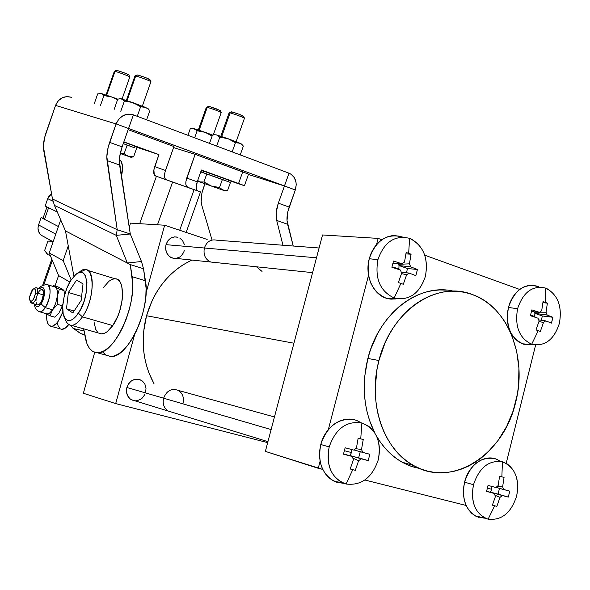 <?xml version="1.0" encoding="UTF-8"?>
<svg xmlns="http://www.w3.org/2000/svg" width="590" height="590" viewBox="0 0 590 590"><rect width="100%" height="100%" fill="white"/><g stroke="black" fill="none" stroke-linecap="round" stroke-linejoin="round"><path stroke-width="0.89" d="M39.22 311.741C41.027 312.339 43.048 310.989 45.282 307.685L41.064 303.865C38.232 307.692 36.292 307.825 35.238 304.256L36.056 306.21L37.45 306.874L39.213 306.048L41.064 303.865L45.282 307.685L42.133 311.159L40.275 311.896L39.006 311.638M46.44 313.821L49.988 315.812L52.613 309.794C50.253 313.238 48.144 314.544 46.285 313.71L47.938 313.924L49.449 313.246L52.613 309.794L45.282 307.685L52.613 309.794L55.608 303.555L57.289 296.445C57.791 291.534 57.142 288.414 55.349 287.079L47.96 284.859M33.977 288.768L36.02 287.647C37.45 287.935 37.996 289.793 37.657 293.215L35.518 293.245C34.028 299.55 32.177 302.036 29.965 300.694L29.596 296.858L32.944 289.299C34.928 288.053 35.784 289.366 35.518 293.245L37.657 293.215C36.506 299.159 34.596 302.523 31.934 303.304L30.754 302.464C33.512 304.138 35.813 301.055 37.657 293.215L43.483 294.919L37.657 293.215C37.981 288.399 36.912 286.769 34.441 288.318L33.571 288.886M38.498 292.183L39.965 290.265L42.045 289.38L43.372 291.128L43.594 293.495L41.728 300.893L39.567 304.093L38.129 304.949L37.222 304.824L37.753 304.978C40.43 304.197 42.34 300.848 43.483 294.919C43.815 291.497 43.262 289.638 41.816 289.351L36.551 287.802M29.596 296.858L29.67 299.912L30.702 301.335L31.779 301.114L33.556 299.093L35.518 293.245L35.444 290.192L34.832 289.026L33.313 289.026L31.543 291.047L29.596 296.858M62.864 311.911C59.317 321.137 55.423 325.945 51.183 326.344C47.753 325.717 46.263 321.602 46.721 313.998L46.839 320.149L48.328 324.537L50.991 326.329L52.65 326.137L56.293 323.6L58.145 321.336L62.864 311.911M51.183 326.344L61.839 329.331C63.993 329.397 66.287 327.804 68.735 324.552L65.129 328.224L61.648 329.316M121.4 176.653C123.376 167.575 122.705 161.874 119.401 159.551L121.392 161.771L122.499 166.697L121.4 176.653M68.256 245.897L63.174 260.581L49.25 252.992L60.696 219.871L49.25 252.992L63.174 260.581L71.147 279.97L63.174 260.581L68.256 245.897M69.863 282.05L58.602 275.567L49.25 252.992L58.602 275.567L69.863 282.05M54.981 286.039L58.602 275.567L54.981 286.039M59.184 312.405L62.791 305.045L60.128 310.967M64.443 295.516L64.421 294.668L64.443 295.516M63.41 290.391L62.282 289.137L60.851 288.783M57.422 323.136L58.019 325.614L60.173 328.77M39.213 288.584C40.039 286.386 42.642 285.051 47.03 284.579C51.854 284.358 50.733 299.786 45.282 307.685C50.688 296.947 51.507 289.299 47.731 284.741M39.847 288.768C45.083 282.905 46.234 296.335 41.064 303.865L43.395 298.798L44.508 291.519L43.992 288.923L42.841 287.588L41.219 287.714L39.847 288.768M36.086 299.373L35.975 300.789M36.005 302.065L36.934 304.617M45.437 313.113L46.072 313.578M57.134 298.4L57.289 296.445L55.608 303.555L52.613 309.794L57.503 304.388L57.134 298.4M56.146 287.559L55.349 287.079C57.142 288.414 57.791 291.534 57.289 296.445L59.31 289.196L56.146 287.559M54.221 286.275L53.638 285.641L52.894 286.32L53.638 285.641L55.349 287.079L54.221 286.275M55.349 287.079L59.31 289.196L64.044 290.597L63.432 289.948L58.336 287.035L64.044 290.597L64.435 295.553L64.044 290.597L59.31 289.196L57.289 296.445L57.503 304.388L52.613 309.794L49.988 315.812L54.73 317.162L57.392 314.603L54.73 317.162L49.988 315.812L47.325 314.367M59.17 312.427L61.205 308.843L62.857 304.263L60.114 310.989M58.565 313.224L57.392 314.603L58.565 313.224M62.26 305.76L57.503 304.388L62.26 305.76M58.336 287.035L53.638 285.641L58.336 287.035M236.133 141.703L244.467 118.229L243.508 116.208C241.221 114.954 237.372 113.516 231.944 111.894L230.1 112.882C236.841 114.91 241.635 116.695 244.467 118.236L244.467 118.251M244.467 118.229C241.539 116.665 236.745 114.88 230.1 112.882L221.715 136.533L230.1 112.882L229.141 112.778L220.822 136.238M201.61 172.214L203.144 172.693L203.69 171.159L216.899 175.776L228.905 180.216L203.69 171.159L203.144 172.693L228.367 181.742M202.038 171.012L201.168 170.694L202.038 171.012M213.307 134.881L221.228 112.52C218.33 110.986 213.669 109.253 207.245 107.314L199.132 130.243L207.245 107.314C213.757 109.283 218.418 111.023 221.228 112.528L220.299 110.551L209.037 106.355L207.245 107.314L208.602 106.48M122.078 99.002L129.807 76.936C130.22 76.589 117.912 71.98 114.998 71.39L106.672 95.204L114.998 71.39C117.941 71.987 130.383 76.656 129.807 76.951L128.827 74.893C126.275 73.514 122.3 72.017 116.909 70.417L114.998 71.39L116.459 70.476M134.955 75.948L135.7 75.992L127.079 100.58L135.7 75.992C138.827 76.619 151.519 81.391 150.922 81.708C151.35 81.324 138.79 76.612 135.7 75.992L137.662 74.974L134.955 75.94L126.4 100.352M142.36 106.104L150.929 81.7L149.919 79.584C147.33 78.168 143.245 76.634 137.662 74.974L137.138 75.026M64.576 317.73L66.412 321.985C70.387 327.693 75.727 325.982 82.438 316.852L78.404 313.216C72.622 321.137 68.012 322.642 64.576 317.73C60.232 310.819 63.727 290.863 71.088 280.051L66.995 287.935L64.059 297.072L62.717 306.136L63.174 313.792L65.387 318.888L67.068 320.2L69.052 320.606L71.265 320.082L73.625 318.637L76.036 316.314L80.638 309.448L84.348 300.531L86.568 290.981L86.951 282.315L85.454 275.877L84.068 273.819L82.335 272.639L80.321 272.374L78.101 273.037L75.763 274.579L71.088 280.051L75.387 274.903C88.375 262.048 91.354 294.956 78.404 313.216L82.438 316.852C78.558 322.465 74.871 325.289 71.368 325.348C68.595 325.215 66.574 323.246 65.313 319.426M71.368 325.348L101.48 333.874C105.094 333.859 108.855 331.093 112.771 325.577L82.438 316.852L112.771 325.577L117.705 316.41L119.659 311.122L122.145 300.199L122.58 295L121.747 286.165L120.53 282.876L118.833 280.501L116.739 279.136M133.591 147.419L127.182 145.029L124.232 153.437L127.182 145.029L123.236 143.628L134.446 147.773M134.461 147.736L135.007 146.18L123.797 142.02L134.616 146.084M240.241 154.905L243.375 146.084L241.738 144.38L239.857 143.2L235.44 142.714L232.18 151.888L235.44 142.714L228.057 138.716L219.812 137.153L216.655 146.069L219.812 137.153L228.057 138.716L241.73 144.152L239.857 143.2L243.375 146.084L240.241 154.905M216.537 134.911L219.812 137.153L216.537 134.911L230.012 139.506L235.44 142.714L239.857 143.2L228.057 138.716L216.537 134.911L214.568 134.719L216.537 134.911M209.502 143.385L212.444 135.088L214.568 134.719L212.444 135.088L209.502 143.385M131.887 146.777L129.394 145.863M124.232 153.437L120.345 153.009L124.232 153.437L126.245 155.2L124.232 153.437M136.541 148.51L133.613 156.829L128.509 156.394L126.245 155.2L130.928 157.272L120.235 153.503L131.032 157.309L120.249 153.437L129.726 156.734L133.613 156.829L136.541 148.51M131.644 157.154L133.613 156.829M128.126 129.675L173.925 146.534L165.48 170.466C163.983 175.37 164.212 178.453 166.174 179.721L155.354 175.894C153.422 174.64 153.201 171.55 154.705 166.623L165.48 170.466L154.705 166.623L158.939 154.609L123.848 141.88L158.939 154.609L134.859 146.608L158.939 154.609L153.894 169.78L154.241 174.795L156.402 176.277L139.69 223.684L156.402 176.277L172.59 182.067L157.493 224.783L172.59 182.067L194.088 189.663L179.707 230.262L194.088 189.663L200.519 191.905L187.532 187.266C185.526 185.99 185.26 182.922 186.742 178.062L197.23 181.809C195.762 186.647 196.042 189.707 198.078 190.998L196.898 189.884L196.322 187.753L197.23 181.809L186.742 178.062L195.135 154.337L248.538 174.124L242.711 171.852L238.574 183.475L201.411 170.009L197.23 181.809L201.411 170.009L244.452 185.688L238.574 183.475L242.711 171.852L195.135 154.337L173.563 147.552L195.135 154.337L185.946 181.182L185.813 184.021L186.374 186.16L188.616 187.664L166.174 179.721L165.045 178.623L164.514 176.476L164.994 172.044L173.925 146.534L128.126 129.675M248.471 174.146L247.055 173.733M248.456 174.448L284.461 185.939L248.456 174.448L284.454 185.939L128.591 128.48L133.377 114.851L289.012 173.187L133.377 114.851L128.259 114.113L123.17 115.574L118.892 119.018L116.097 123.922L108.154 147.316L106.834 156.66L117.211 229.709L52.473 199L43.387 146.527L44.648 137.47L55.548 105.403L116.097 123.922C119.792 115.876 125.545 112.852 133.377 114.851L122.101 146.866L119.696 156.608L119.342 161.092L130.279 233.972L117.211 229.709L52.473 199L54.45 205.423L116.282 235.358L117.211 229.709L107.056 160.583L119.593 165.008L130.279 233.972L117.211 229.709L116.282 235.358L127.329 263.015L65.468 230.897L54.45 205.423L116.282 235.358L130.287 233.994L141.475 261.51L143.518 268.73L146.091 288.178L145.819 296.445L144.616 305.266L142.544 314.293L139.668 323.18L136.106 331.565L131.998 339.132L127.514 345.57L122.831 350.659L118.125 354.207L113.582 356.109L109.371 356.308M117.55 99.732L112.203 97.121L103.928 95.551L100.44 105.514L103.928 95.551L110.175 96.495L117.845 99.179L112.203 97.121L117.55 99.732M100.248 93.294L101.215 93.5L97.689 93.891L94.245 103.759L97.689 93.891L101.215 93.5L103.928 95.551L101.215 93.5L112.203 97.121L100.13 93.375M212.098 136.054L205.121 132.308L197.141 130.796L194.656 137.824L197.141 130.796L205.121 132.308L212.57 135.051L205.121 132.308L212.098 136.054M194.073 128.65L197.141 130.796L194.073 128.65L205.121 132.308L192.222 128.48L194.073 128.65M187.937 135.302L190.216 128.856L192.222 128.48L190.216 128.856L187.937 135.302M284.454 185.939L295.302 189.98L284.476 185.99L289.012 173.187L290 173.622C295.59 177.17 297.36 182.62 295.302 189.98L289.181 207.075L278.332 203.167L284.476 185.99L278.332 203.167C276.098 209.649 275.552 215.402 276.688 220.417L287.596 224.266L276.688 220.417L282.957 245.233L276.688 220.417L276.238 212.348L278.332 203.167L289.181 207.075C286.954 213.528 286.423 219.259 287.596 224.266L293.23 246.015L287.02 220.49L287.839 211.67L295.302 189.98L296.224 184.803L296.01 182.236L294.285 177.605L291.047 174.234L289.012 173.187L284.454 185.939L116.097 123.922L128.539 128.509L122.101 146.866L109.629 142.374L116.097 123.922L55.548 105.403L58.086 100.978L61.994 97.881L66.67 96.583L71.405 97.284C64.163 95.433 58.882 98.139 55.548 105.403L46.101 132.588C43.756 139.557 42.945 145.413 43.66 150.14L52.473 199L54.45 205.423L65.475 230.919L130.287 264.571L65.475 230.919L73.92 276.363L65.475 230.919L130.287 264.571L132.721 284.078L132.396 292.375L131.164 301.232L129.062 310.31L126.172 319.242L122.602 327.679L118.509 335.29L114.04 341.78L109.386 346.913L104.718 350.497L100.219 352.422L96.059 352.65L92.372 351.183L89.297 348.122L86.922 343.579L83.669 328.829L85.329 337.76C87.224 347.326 91.221 352.333 97.335 352.761L110.662 356.426C127.669 358.912 151.033 308.703 145.45 280.788L132.123 276.658C137.485 304.654 114.113 355.173 97.335 352.761M114.327 278.812L111.687 279.542L108.921 281.283L103.449 287.478M93.987 321.845L95.713 329.316L97.313 331.823M98.921 333.151L101.716 333.874L104.349 333.32L107.144 331.705L112.771 325.577C124.46 309.647 125.847 278.185 115.146 278.805L87.777 270.412M105.632 354.833L102.498 351.765M130.287 233.994L141.475 261.51L127.329 263.015L116.282 235.358L130.287 233.994M284.476 185.99L248.442 174.485L284.476 185.99M204.922 183.77L201.942 193.019L201.161 201.655L201.758 205.173L211.987 239.82L201.758 205.173C200.556 200.541 201.057 194.958 203.277 188.424L204.922 183.77M106.252 355.217L110.662 356.426M132.123 276.658L130.287 264.571L143.518 268.73L145.45 280.788L132.123 276.658M107.056 160.583C106.407 155.413 107.262 149.344 109.629 142.374L122.101 146.866C119.741 153.798 118.907 159.846 119.593 165.008L107.056 160.583M143.518 268.73L141.475 261.51L127.329 263.015L130.287 264.571L143.518 268.73M66.478 308.806L68.381 292.478L76.575 280.051L83.02 283.879L81.162 300.443L72.813 312.943L66.478 308.806L74.104 311.011L66.478 308.806L68.381 292.478L76.575 280.051L83.02 283.879L81.162 300.443L72.813 312.943L66.478 308.806M78.684 272.779L85.366 269.674C95.764 268.915 94.002 300.642 82.438 316.852C97.468 295.738 93.884 257.727 78.854 272.624M81.612 296.394L68.381 292.478L81.612 296.394M149.292 79.532L146.239 77.865L138.303 75.136L137.064 74.945L135.073 75.889M120.279 98.7L132.949 102.608L148.134 108.619M120.426 98.611L122.3 99.15L124.387 100.986L132.949 102.608L140.619 106.753L145.701 107.446L121.481 98.84L124.387 100.986L120.78 111.281L124.387 100.986L132.949 102.608L140.619 106.753L137.264 116.311L140.619 106.753L145.701 107.446L149.012 109.725M120.611 98.707L119.689 98.737L120.611 98.707M117.727 99.216L119.689 98.737L117.727 99.216L114.165 109.408L117.727 99.216M146.622 119.814L149.853 110.64L146.622 119.814M128.266 74.842L126.238 73.625L117.521 70.564L116.37 70.387L114.438 71.302M114.327 71.353L114.998 71.39L114.327 71.346L106.06 95.005M219.576 110.463L217.157 109.106L209.037 106.355L206.478 107.174M206.375 107.225L207.245 107.314L206.375 107.218L198.329 129.977M201.404 182.517L197.444 181.204L201.404 182.517M203.69 171.159L202.156 170.68L203.69 171.159M218.086 177.951L211.102 175.459M205.18 173.394L201.935 172.295M227.836 181.521L224.222 180.171M226.427 180.983L230.432 182.48L227.593 190.467L225.299 190.629L223.145 190.216L219.51 187.546L211.286 185.983L203.919 181.993L206.78 173.917L222.378 179.471L219.51 187.546L222.378 179.471L230.432 182.48L227.593 190.467L226.287 190.622L222.142 189.766L219.51 187.546L211.286 185.983L203.919 181.993L199.87 181.934L197.68 180.54L198.432 181.432L224.952 190.872L198.432 181.432M203.144 172.693L206.78 173.917L203.919 181.993L200.821 182.17L197.68 180.54M211.286 185.983L225.1 190.931L211.286 185.983M228.817 180.474L242.969 185.223L228.817 180.474M228.832 180.201L228.234 180.016M202.754 170.938L202.222 170.724M229.149 112.786L230.1 112.882L231.944 111.894L229.252 112.734M242.711 116.105L239.252 114.312L231.214 111.776M174.183 258.442L170.613 257.292L169.05 256.141L166.69 252.918L165.62 248.884L166.019 244.658L316.498 257.8L204.376 248.006C203.159 254.747 205.268 259.423 210.719 262.026L214.701 262.439L210.719 262.026C205.268 259.423 203.159 254.747 204.376 248.006L166.019 244.658C164.846 251.075 166.896 255.522 172.162 258.007L176.012 258.405M415.478 467.243L419.365 468.364L415.478 467.243M146.534 315.739C140.324 340.26 142.809 362.916 154.005 383.699L148.746 372.401L146.283 364.782L144.513 356.862L143.466 348.727L143.547 332.148L146.534 315.739L152.301 300.192L156.151 292.942L160.591 286.143L165.569 279.859L171.041 274.151L176.941 269.084L183.202 264.704L191.853 260.057C169.596 270.758 154.492 289.321 146.534 315.739L293.938 343.218L146.534 315.739M133.384 400.566L130.014 398.818L127.588 395.72L126.481 391.738L126.88 387.475L163.6 398.198C166.69 390.573 171.579 387.977 178.291 390.41C171.579 387.977 166.69 390.573 163.6 398.198L271.12 429.579L163.6 398.198C162.412 403.848 163.909 408.118 168.091 410.994L171.948 412.181L168.091 410.994C163.909 408.118 162.412 403.848 163.6 398.198L126.88 387.475C125.744 392.851 127.189 396.923 131.231 399.681L134.955 400.824M349.87 455.502L368.212 460.606L349.87 455.502L351.529 452.589L346.352 451.202L351.529 452.589L351.566 449.492L351.529 452.589L349.87 455.502L361.191 458.806L358.609 460.738L355.298 470.296L350.187 468.991L353.506 459.411L352.171 456.461L343.469 454.167L345.128 447.781L353.823 450.089L356.412 448.164L358.16 438.156L363.241 439.521L361.508 449.514L362.828 452.464L369.834 454.285L368.212 460.606L361.191 458.806L358.609 460.738L355.298 470.296L352.783 469.655L346.087 484.029C361.441 485.836 372.172 477.752 378.279 459.787C381.575 441.136 376.11 428.856 361.877 422.949L360.741 438.849L363.241 439.521L358.152 438.2L363.241 439.521L361.508 449.514L362.828 452.464L353.956 449.927L369.834 454.285L368.212 460.606L358.668 457.796L360.232 451.719L358.668 457.796L349.649 455.701M360.608 422.647C346.927 412.867 325.577 424.299 320.805 444.513L329.191 446.932C335.629 428.65 346.529 420.655 361.877 422.949L368.625 426.231C378.087 434.159 381.302 445.347 378.279 459.787C372.172 477.752 361.441 485.836 346.087 484.029L342.421 482.745C330.363 475.739 325.945 463.806 329.191 446.932L320.768 444.499C317.545 460.252 321.255 472.074 331.912 479.972L331.949 479.98C321.292 472.089 317.582 460.266 320.805 444.513C317.464 461.867 322.029 474.154 334.478 481.359L343.764 483.306L337.628 482.517L331.949 479.98M346.352 451.202L344.405 450.708L346.352 451.202M453.371 291.158C419.166 282.728 378.964 313.091 367.872 358.447L378.935 360.527C390.86 311.144 436.475 280.331 472 294.403C507.931 306.461 527.607 357.171 515.63 402.395C503.919 454.625 452.206 488.572 413.332 465.399C383.367 449.418 367.489 402.587 378.935 360.527L367.872 358.447C361.368 385.536 363.676 410.345 374.79 432.89L369.48 420.338L367.105 412.056L365.417 403.435L364.45 394.562L364.214 385.536L364.709 376.442L367.872 358.447L370.505 349.737L377.725 333.35L382.239 325.842L387.283 318.888L392.807 312.567L398.751 306.933L405.05 302.043L411.636 297.935L418.443 294.653L425.405 292.22L432.441 290.649L439.491 289.948L446.483 290.118M415.603 467.671L408.929 465.466L402.498 462.413L396.377 458.533L390.632 453.858L385.322 448.437L380.498 442.308L376.501 436.032C383.22 447.596 391.753 456.313 402.1 462.191L410.883 466.211L420.065 468.652M534.872 316.483L530.543 315.207L534.872 316.483L534.688 317.088L534.865 313.349L534.872 316.483M534.407 312.199L534.865 313.349L542.365 315.982L534.865 313.349L534.407 312.199L537.955 312.191L534.496 311.852M533.08 285.294L528.618 285.457L524.193 286.769L519.989 289.181L516.169 292.603L512.88 296.903L510.254 301.925L508.403 307.464L517.57 308.725C523.205 292.021 532.571 285.147 545.662 288.112C532.571 285.147 523.205 292.021 517.57 308.725C514.591 326.403 519.296 338.247 531.678 344.258L538.227 330.68L536.008 329.928L539.12 321.019L538.006 318.187L530.395 315.724L531.863 309.861L539.466 312.339L541.694 310.679L543.058 301.586L545.271 302.368L545.662 288.112L546.937 288.643C558.17 295.428 562.314 307.014 559.372 323.401C562.344 306.151 557.771 294.388 545.662 288.112L545.271 302.368L547.387 303.142L546.03 312.221L547.129 315.045L552.896 317.28L552.225 320.193L551.458 323.091L545.684 320.872L543.464 322.531L540.359 331.425L538.227 330.68L531.678 344.258C544.776 346.802 554.01 339.847 559.372 323.401C554.349 339.161 545.521 346.234 532.895 344.619L531.678 344.258C519.296 338.247 514.591 326.403 517.57 308.725L508.447 307.471C505.379 326.513 510.66 338.83 524.303 344.42L532.01 344.597L522.32 343.793C510.011 337.288 505.387 325.179 508.447 307.471L508.403 307.464C505.342 325.179 509.974 337.281 522.283 343.786L531.826 344.619M478.682 517.371L475.444 515.999L471.639 513.256L468.423 509.531L465.916 504.966L464.219 499.73L463.408 494.037L463.519 488.1L464.544 482.17C470.429 464.625 480.297 456.741 494.154 458.526L489.943 457.965L485.341 458.489L480.784 460.156L476.454 462.907L472.516 466.646L469.139 471.226L466.439 476.469L464.544 482.17L473.49 484.722C479.264 467.523 488.911 459.875 502.422 461.786C488.911 459.875 479.264 467.523 473.49 484.722C470.459 502.68 475.341 514.17 488.129 519.185L494.663 505.777L492.377 505.195L495.519 496.22L494.361 493.476L486.558 491.418L488.055 485.423L495.851 487.495L498.144 485.651L499.59 476.219L501.869 476.831L502.422 461.786L507.363 464.042C516.375 471.108 519.473 481.772 516.641 496.028C511.147 512.939 501.64 520.66 488.129 519.185C501.64 520.66 511.147 512.939 516.641 496.028C519.665 478.497 514.923 467.088 502.422 461.786L501.869 476.831L504.059 477.421L502.621 486.839L503.772 489.575L509.775 491.138L508.3 497.082L490.305 492.09L491.795 489.331L491.839 486.425L491.795 489.331L487.414 488.159L491.795 489.331L490.305 492.09L498.056 494.11L499.479 488.365L498.056 494.11L490.305 492.09L502.289 495.541L500.003 497.385L496.869 506.338L494.663 505.777L488.129 519.185L485.474 518.286C474.507 512.12 470.51 500.932 473.49 484.722L464.581 482.178C461.513 498.86 465.643 510.38 476.978 516.737L484.751 518.16L475.112 515.8C465.097 508.816 461.587 497.606 464.581 482.178L464.544 482.17C461.55 497.591 465.06 508.801 475.075 515.785L484.184 518.16M393.965 267.395L399.047 268.907L393.965 267.395M396.045 235.55L391.952 235.698L386.952 236.988L382.202 239.459L377.902 243.028L374.207 247.549L371.272 252.845L369.215 258.722L377.91 259.689C384.178 241.966 394.747 234.85 409.6 238.345C394.747 234.85 384.178 241.966 377.91 259.689C374.665 278.517 380.093 291.29 394.179 297.994L400.89 283.429L398.375 282.573L401.665 273.067L400.381 270.021L391.908 267.263L393.523 261.031L401.989 263.796L404.504 262.085L406.156 252.461L408.664 253.346L409.6 238.345L411.377 239.09C423.922 246.709 428.591 259.135 425.39 276.363C419.903 292.906 410.065 300.281 395.875 298.488L394.179 297.994C409.04 301.003 419.446 293.791 425.39 276.363C428.628 258.014 423.362 245.344 409.6 238.345L408.664 253.346L411.075 254.224L409.43 263.833L410.706 266.872L399.017 265.552L398.855 269.505L399.017 265.552L407.52 268.546L399.017 265.552L398.493 264.313L399.017 265.552L410.706 266.872L417.425 269.468L416.673 272.55L415.839 275.633L409.106 273.074L406.606 274.793L403.317 284.277L400.89 283.429L394.179 297.994C380.093 291.29 374.665 278.517 377.91 259.689L369.252 258.73C364.377 276.031 373.662 295.701 387.814 298.643L397.136 298.754L391.03 299.159L385.064 297.773C371.191 290.479 365.918 277.462 369.252 258.73L369.215 258.722C365.881 277.462 371.154 290.479 385.027 297.773L390.123 299.064L396.023 298.946M397.97 263.575L398.493 264.313L409.43 263.833L411.075 254.224L405.964 253.899L411.075 254.224L406.156 252.461L404.504 262.085L401.989 263.796L393.523 261.031L391.908 267.263L400.381 270.021L401.665 273.067L398.375 282.573L403.317 284.277L406.606 274.793L401.502 273.605L406.606 274.793L409.106 273.074L415.839 275.633L417.425 269.468L410.706 266.872L409.43 263.833L398.493 264.313L398.67 263.612L398.493 264.313L397.97 263.575M406.429 272.757L407.52 268.546L417.425 269.468L407.52 268.546L406.429 272.757M392.97 263.31L401.989 263.796L392.97 263.31M401.067 272.123L409.106 273.074L401.067 272.123M395.971 235.543C383.028 235.816 374.112 243.545 369.215 258.722L368.116 264.94L368.027 271.252L368.942 277.411L370.83 283.171L373.61 288.304L377.172 292.611L381.361 295.929L386.03 298.134L390.197 299.078M402.793 237.114C387.158 232.844 375.978 240.049 369.252 258.73C375.469 240.949 386.081 233.537 401.097 236.494M266.724 442.389L266.997 441.364L266.724 442.389L115.692 403.59L83.374 393.272L94.702 352.326L83.374 393.272L115.692 403.59L266.724 442.389M207.164 239.452L164.647 225.225L146.04 293.009L164.647 225.225L130.449 223.116L164.647 225.225L207.164 239.452M134.675 334.405L115.692 403.59L134.675 334.405M177.907 237.217C172.243 236.096 168.275 238.574 166.019 244.658L167.811 240.89L170.731 238.168L174.316 236.892L178.033 237.261M179.758 238.05L182.612 240.683L184.338 244.371M184.294 250.632L183.571 252.601L181.189 255.898L179.633 257.107L176.056 258.398M144.875 394.445L142.448 397.889L140.848 399.187L137.19 400.691L135.272 400.839M141.047 380.122C134.564 377.784 129.844 380.24 126.88 387.475L128.716 383.603L131.695 380.698L135.376 379.223L139.181 379.377L142.529 381.14L144.934 384.245L146.01 388.205L145.619 392.431M256.495 266.791L262.056 271.452M129.262 227.408L130.449 223.116L129.262 227.408M496.869 506.338L500.003 497.385L494.892 495.217L500.003 497.385L502.289 495.541L508.3 497.082L498.056 494.11L508.3 497.082L509.775 491.138L495.947 487.362L503.772 489.575L502.621 486.839L504.059 477.421L499.59 476.219L498.144 485.651L495.851 487.495L488.055 485.423L486.558 491.418L494.361 493.476L486.617 491.204L494.361 493.476L495.519 496.22L492.377 505.195L496.869 506.338M497.444 486.013L502.621 486.839L497.444 486.013M499.56 460.938C487.532 452.279 468.88 463.349 464.581 482.178C468.681 464.389 485.695 453.179 497.753 459.89M540.359 331.425L543.464 322.531L538.995 321.432L543.464 322.531L545.684 320.872L551.458 323.091L552.896 317.28L547.129 315.045L534.865 313.349L547.129 315.045L546.03 312.221L547.387 303.142L542.94 302.7L547.387 303.142L543.058 301.586L541.694 310.679L539.466 312.339L531.863 309.861L530.395 315.724L538.006 318.187L539.12 321.019L536.008 329.928L540.359 331.425M539.585 312.191L546.03 312.221L539.585 312.191M541.303 320.252L542.365 315.982L552.896 317.28L542.365 315.982L541.303 320.252M531.472 311.564L539.466 312.339L531.472 311.564M538.464 319.846L545.684 320.872L538.464 319.846M533.139 285.302C521.295 285.258 513.049 292.64 508.403 307.464L507.4 313.305L507.282 319.219L508.049 324.965L509.679 330.319L512.105 335.068L515.218 339.036L518.898 342.067L523.005 344.044L526.074 344.774M538.781 286.821C524.798 282.625 514.687 289.513 508.447 307.471C514.074 290.627 523.544 283.495 536.841 286.069L536.804 286.062M506.191 463.334L535.609 345.076L506.191 463.334M378.153 238.397L322.531 234.968L378.153 238.397L376.568 244.459L378.153 238.397L381.826 239.724L378.153 238.397M519.65 289.432L424.748 255.205L519.65 289.432M318.253 468.29L265.36 451.394L322.531 234.968L265.36 451.394L322.752 469.426L318.253 468.29L320.097 461.24L318.253 468.29M368.521 275.353L328.335 429.601L368.521 275.353M364.871 480.009L466.13 505.46L364.871 480.009M415.662 466.646L415.382 467.612L415.662 466.646M378.935 360.527L376.973 369.561L375.233 387.925L375.469 397.063L376.435 406.031L378.131 414.748L380.521 423.119L383.589 431.061L387.291 438.488L391.598 445.332L396.443 451.52L401.79 456.992L407.572 461.712L413.73 465.628L420.198 468.703L426.909 470.931L433.798 472.28L440.796 472.752L447.832 472.361L454.838 471.1L461.749 468.998L468.504 466.093L475.039 462.398L481.3 457.965L487.222 452.84L497.879 440.723L506.648 426.504L513.234 410.706L517.415 393.899L518.566 385.3L518.92 368.086L516.685 351.345L511.914 335.681L508.624 328.423L504.767 321.653L500.364 315.414L495.467 309.78L490.098 304.801L484.316 300.539L478.166 297.021L471.705 294.299L464.994 292.411L458.083 291.372L451.048 291.202L443.96 291.91L436.873 293.503L429.867 295.974L423.015 299.292L416.385 303.452L410.043 308.4L404.054 314.101L398.493 320.503L393.412 327.531L388.869 335.135L384.909 343.225L378.935 360.527M355.445 448.643L361.508 449.514L355.445 448.643M358.609 460.738L352.658 458.054L358.609 460.738M343.697 453.917L352.171 456.461L353.506 459.411L350.187 468.991L352.783 469.655L346.087 484.029C331.521 478.453 325.887 466.085 329.191 446.932C335.629 428.65 346.529 420.655 361.877 422.949L360.741 438.849L358.16 438.156L356.412 448.164L353.823 450.089L345.128 447.781L343.469 454.167L352.171 456.461L343.668 453.909M336.861 482.288L333.409 480.835L329.065 477.848L325.385 473.814L322.501 468.888L320.54 463.268L319.574 457.162L319.655 450.826L320.768 444.499L322.878 438.444L325.901 432.89L329.707 428.06L334.147 424.136L339.036 421.282L344.199 419.586L349.413 419.106L354.125 419.77C338.417 417.654 327.303 425.899 320.768 444.499L320.805 444.513C325.407 425.154 345.334 413.553 359.067 421.717M274.453 416.96L178.291 390.41C182.635 393.25 184.205 397.549 183.003 403.317M204.376 248.006C206.729 241.612 210.837 239.002 216.7 240.182C210.837 239.002 206.729 241.612 204.376 248.006M80.808 333.667L74.038 328.667L84.06 330.931L74.038 328.667L80.749 333.638L84.812 334.995M74.038 328.667L72.592 327.893L71.036 325.333L72.592 327.893L74.038 328.667M44.538 219.347L48.594 207.732L44.538 219.347M52.34 260.456L43.822 284.815L52.34 260.456M47.709 198.675L45.15 206.028L57.304 212.024L45.15 206.028L47.709 198.675L52.96 201.19L47.709 198.675L49.287 195.769L51.507 193.653L47.709 198.675M51.795 259.135L42.642 285.354M51.028 240.58L43.579 236.487M42.377 236.007L40.024 234.038L38.505 231.31L37.996 228.146L38.556 224.915L55.777 234.105L38.556 224.915C37.34 229.075 38.225 232.519 41.234 235.233L42.421 235.889M38.556 224.915L41.123 217.577L44.752 218.743L41.123 217.577L38.556 224.915M58.395 226.523L41.123 217.577L58.395 226.523M46.558 253.464L47.731 254.371L44.582 250.662L47.908 241.133L51.197 241.199L52.989 242.158L50.998 240.602M48.719 254.806L50.371 255.691L48.719 254.806M51.16 240.949L53.026 242.055L50.15 241L47.908 241.133L44.582 250.662L47.731 254.371L46.632 253.582M47.237 313.976L39.936 311.896C36.248 310.532 34.471 307.921 34.604 304.071M30.754 302.464L29.965 300.694M37.753 304.978L31.934 303.304M228.374 181.713L228.913 180.208M241.708 144.181L242.35 144.941M130.928 157.272L132.875 156.896M201.618 172.184L202.156 170.68M224.952 190.872L226.287 190.622M244.452 185.688L248.56 174.146M186.152 232.423L200.519 191.905M312.582 272.639L172.162 258.007M267.934 441.652L131.231 399.681M334.478 481.359L342.421 482.745M402.1 462.191L413.332 465.399M532.895 344.619L524.303 344.42M476.978 516.737L485.474 518.286M395.875 298.488L387.814 298.643M319.087 247.992L216.7 240.182M412.307 465.104L411.975 466.587M72.688 327.974L80.749 333.638L84.731 334.56M46.979 206.935L43.055 218.197M41.234 235.233L53.122 241.775M50.157 240.831L50.969 240.676"/></g></svg>
